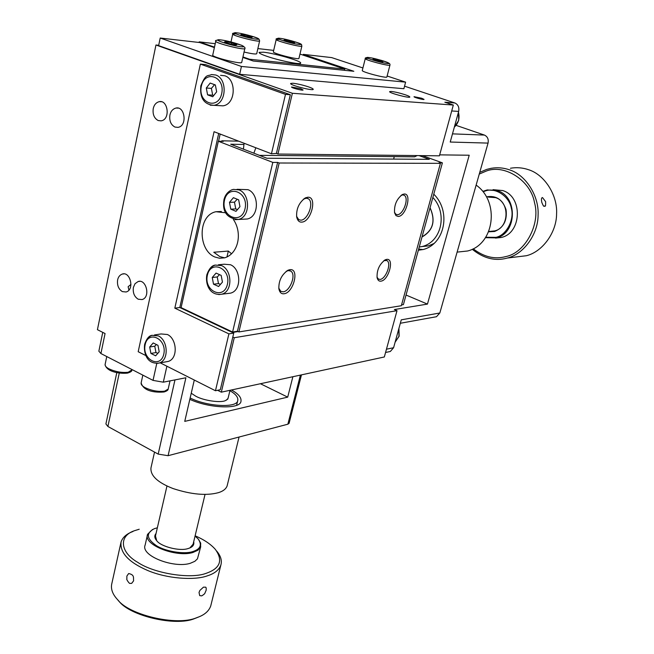 <?xml version="1.0" encoding="UTF-8"?>
<svg xmlns="http://www.w3.org/2000/svg" width="654" height="654" viewBox="0 0 654 654"><rect width="100%" height="100%" fill="white"/><g stroke="black" fill="none" stroke-linecap="round" stroke-linejoin="round"><path stroke-width="0.98" d="M227.404 284.359C231.205 268.205 210.735 259.311 207.351 275.334C203.729 291.185 223.799 300.317 227.404 284.359M222.45 282.111L218.608 286.501L213.515 284.179L212.248 277.492L216.065 273.086L221.175 275.391L222.45 282.111M220.488 284.359L218.493 283.623L213.515 284.179M218.493 283.623L217.234 276.961L212.248 277.492M217.234 276.961L219.54 274.655M163.802 354.076C167.228 338.829 148.156 329.641 145.123 344.797C141.853 359.765 160.565 369.15 163.802 354.076M159.192 351.77L155.652 355.817L150.902 353.43L149.676 347.012L153.2 342.949L157.966 345.32L159.192 351.77M157.835 353.315L155.971 352.58L150.902 353.43M155.971 352.58L154.753 346.195L149.676 347.012M154.753 346.195L156.445 344.568M298.551 44.398C307.372 45.494 288.904 39.412 280.264 38.349C271.287 37.204 289.869 43.352 298.551 44.398M294.047 42.902L283.975 40.205L284.743 39.829L290.139 40.981L294.782 42.518L294.047 42.902M284.613 40.417L284.743 39.829M290.139 40.981L289.894 42.02M387.176 63.503C394.934 64.394 376.385 58.361 368.791 57.503C360.885 56.555 379.565 62.653 387.176 63.503M382.647 62.024L372.903 59.408L373.295 58.966L378.331 60.045L382.999 61.566L382.647 62.024M373.164 59.489L373.295 58.966M378.331 60.045L378.077 61.043M308.704 86.933C311.721 87.988 313.233 88.789 313.241 89.345C313.16 91.135 289.207 85.02 290.646 83.459L292.943 83.246C297.611 83.786 302.867 85.02 308.704 86.933M145.973 355.645L138.19 351.713L200.361 64.108L205.413 64.582L290.335 94.716L276.397 153.445L277.942 154.033L292.387 93.277L453.32 105.049L439.414 155.824L277.942 154.033M439.676 154.867L469.204 155.227L427.454 304.102L394.37 309.538L397.011 310.683L384.331 356.978L221.322 392.171L234.263 337.726L397.011 310.683M188.189 310.977L187.346 311.091M218.698 133.481L179.801 307.511L181.183 308.165L181.289 307.707M218.559 141.248L220.169 134.045M199.282 316.234L198.44 316.356M406.044 295.044L427.454 304.102M234.263 337.726L232.808 337.031L220.308 389.71L215.46 390.74L160.23 362.847M232.448 332.477L238.113 331.562M292.878 376.72L287.703 397.133L184.747 421.38L194.287 380.048M158.701 45.298L155.954 45.003L97.421 329.681L105.065 333.54L100.912 353.536L153.028 380.383L163.312 382.181L166.884 366.207M287.703 397.133L260.431 383.726M199.069 42.469L199.2 41.856L214.479 47.129M242.945 56.955L249.591 59.252L249.485 59.718M344.486 70.321L344.797 69.087L299.973 54.069M263.578 52.197C274.917 53.366 302.434 61.312 300.619 63.144C301.077 65.048 279.037 60.56 266.979 56.342C261.698 54.544 259.066 53.219 259.082 52.377L263.578 52.197M199.2 41.856L215.231 43.695M257.872 48.584L273.683 50.399M344.797 69.087L249.591 59.252M278.882 39.371L276.233 39.412C274.729 40.72 301.927 47.701 301.87 46.082L298.943 58.41C298.968 60.168 271.835 53.227 273.372 51.772L276.201 39.551M244.048 52.026C251.61 53.783 255.828 54.364 256.695 53.751L259.646 40.793M291.128 40.695C304.617 44.619 300.832 44.366 301.87 46.082L301.886 46.017M405.194 94.748C408.219 95.77 409.764 96.53 409.837 97.029C409.919 98.517 388.525 92.893 389.629 91.609L391.272 91.446C395.122 91.903 399.766 93.007 405.194 94.748M215.052 323.705L214.978 324.196L203.607 318.8L203.746 318.351M417.121 155.578L414.685 156.805L412.723 156.813M255.828 147.763L253.866 153.191L243.427 149.153L244.089 143.251M422.402 155.636L442.39 162.846L439.022 162.838L440.412 163.337L279.184 163.01L277.639 162.405L272.8 162.396L218.346 141.248L223.316 141.362L221.845 140.79L238.702 141.174M243.64 144.477L230.707 144.223L243.427 149.153M253.866 153.191L266.865 158.235L429.326 159.331L418.985 155.595M218.346 141.248L181.101 307.617L232.587 332.019L237.435 331.243L238.898 331.938L401.327 305.729L440.412 163.337M401.548 304.911L403.412 304.609L442.39 162.846M394.272 156.633L393.626 159.094M238.898 331.938L279.184 163.01M386.718 259.368C394.714 258.134 388.648 280.582 380.873 281.155C379.018 281.416 377.767 280.255 377.096 277.656C376.72 269.988 379.483 264.012 385.378 259.736L386.718 259.368M307.813 197.222C317.615 196.453 311.222 222.066 301.674 222.115C299.156 222.27 297.488 220.537 296.671 216.915C296.172 208.839 299.074 202.495 305.377 197.876L307.813 197.222M289.935 269.661C299.753 268.197 293.564 293 283.991 293.76C281.367 294.096 279.659 292.452 278.874 288.839C278.563 280.86 281.621 274.655 288.038 270.208L289.935 269.661M398.229 216.449C405.962 216.449 412.208 193.339 404.246 194.009L402.537 194.451C396.7 198.873 394.043 204.988 394.575 212.787L395.997 215.64L398.229 216.449M296.589 216.343L298.714 219.646L300.84 220.177C307.797 220.153 314.509 202.266 308.279 198.734L306.252 198.211L303.374 199.208M278.792 288.152L280.77 291.332L283.182 291.831C289.959 291.3 296.589 274.459 290.728 271.083L288.414 270.576L286.125 271.369M377.015 277.173L378.38 279.07L380.121 279.422C385.754 279.021 391.836 263.309 386.931 260.554L383.89 260.619M394.493 212.378L395.94 214.324L397.46 214.7C403.207 214.725 409.379 198.121 404.221 195.268L402.766 194.9L401 195.423M221.845 140.79L221.731 141.321M233.29 219.327C242.879 233.208 238.17 253.826 224.723 257.815L219.597 258.265L214.872 257.006C198.023 250.261 197.394 215.477 215.975 211.716L225.638 212.771M224.633 257.839L219.793 256.581L213.793 252.248L228.328 251.054L231.549 253.801M226.954 256.997L228.328 251.054M237.435 331.243L277.639 162.405M272.8 162.396L232.587 332.019M243.729 219.18L247.326 218.992C259.458 216.523 259.123 193.69 247.989 189.676L237.067 189.3M218.444 264.764L224.15 264.224L230.494 264.739C240.983 268.925 241.898 290.319 230.658 293.123L227.567 293.499M218.747 294.594L221.78 294.21C233.061 291.39 232.121 269.816 221.592 265.598L215.215 265.074C210.98 266.652 208.307 269.849 207.204 274.647M221.322 392.171L217.586 390.291M155.954 45.003L292.387 93.277M117.622 279.92C118.26 276.912 119.837 274.95 122.363 274.034C130.31 271.263 134.806 289.918 126.067 291.986L122.363 291.61C118.546 289.174 116.968 285.275 117.622 279.92M133.391 287.408L135.051 283.689L138.149 281.514C146.21 278.645 150.87 297.406 142.024 299.573L138.182 299.205C134.315 296.736 132.713 292.804 133.391 287.408M153.24 108.597C154.107 104.779 156.143 102.457 159.347 101.632C167.996 99.67 170.686 119.6 161.088 120.851L158.211 120.54C154.18 118.325 152.521 114.344 153.24 108.597M169.917 115.014C170.784 111.205 172.844 108.875 176.081 108.024C184.861 105.981 187.682 126.034 177.937 127.375L174.945 127.056C170.849 124.816 169.173 120.794 169.917 115.014M130.972 284.408L128.127 286.714L128.912 290.09M290.335 94.716L285.496 94.372L271.451 153.78L214.071 131.707L174.822 308.157L228.9 333.875L215.46 390.74M200.361 64.108L285.496 94.372M219.098 105.629L222.981 105.842C235.881 104.28 236.625 79.42 224.894 75.79L220.57 75.333M154.475 334.946L161.056 333.949L167.432 334.513C176.989 338.764 178.264 358.637 168.225 361.425L165.822 361.85M156.829 363.461L159.184 363.035C169.263 360.231 167.955 340.194 158.366 335.903L151.965 335.322C148.286 336.835 145.989 339.737 145.065 344.037M276.397 153.445L271.451 153.78M179.801 307.511L174.822 308.157M214.978 324.196L233.748 333.09L228.9 333.875M181.183 308.165L203.607 318.8M233.748 333.09L232.808 337.031M404.548 86.173L454.882 102.98L444.851 102.22L453.32 105.049M160.197 38.038L158.628 45.633L239.666 74.294L403.886 88.715L405.603 82.142L241.432 66.455L160.197 38.038L199.797 42.551L214.381 47.595M421.699 98.247L424.054 99.392C424.094 100.119 413.524 97.332 414.039 96.686L421.699 98.247M300.791 88.756L303.08 89.99C303.015 90.914 290.842 87.808 291.57 86.99L300.791 88.756M242.838 57.421L253.245 61.018L353.839 71.278L303.317 54.364L331.692 57.601L362.921 67.967M387.135 76.011L405.603 82.142M386.898 76.927L386.882 76.984C387.021 78.652 360.959 71.842 362.291 70.444L365.267 58.639M215.763 41.259L212.754 55.05C210.792 56.882 241.555 64.599 241.71 62.432L244.858 48.453M367.417 58.476L365.292 58.541C363.992 59.808 390.111 66.643 389.947 65.106L389.956 65.057M303.317 54.364L303.137 55.124M241.432 66.455L239.666 74.294M418.364 250.229L423.4 249.468C445.014 243.803 451.252 211.07 433.774 194.189M422.925 249.591L418.699 249.027M456.173 125.38L484.442 135.076C487.557 136.588 488.759 139.261 488.056 143.095L450.23 142.041L458.667 111.417C459.394 107.338 458.127 104.526 454.882 102.98M458.438 112.243C459.934 118.186 458.568 123.148 454.342 127.113M488.056 143.095L439.831 312.996L436.48 316.716L435.229 316.945M439.831 312.996L401.27 319.839L393.594 347.724L390.34 351.476L389.155 351.721M459.083 251.904L467.585 250.997C494.637 244.375 499.901 201.506 476.128 185.115M189.832 399.341C209.272 408.423 240.116 409.478 240.95 401.45C241.628 397.673 238.473 393.847 231.483 389.98M301.478 374.865L289.084 423.351L287.866 424.201L168.078 455.699L158.194 454.105L174.978 379.9M168.078 455.699L185.9 377.767L163.312 382.181M116.813 372.551L105.907 423.939L107.902 426.482L158.194 454.105M154.532 452.094L150.96 467.945C150.322 475.695 157.696 482.562 173.065 488.554C191.27 494.522 206.378 495.887 218.379 492.666C222.989 491.285 225.892 489.061 227.093 485.996L239.062 437.036M102.743 332.371L98.852 351.19L100.912 353.536M422.206 246.533L428.395 245.879L434.068 243.476M432.866 197.467C447.696 213.188 441.687 241.367 422.647 246.427L419.247 247.024M422.01 236.985C433.185 230.592 435.875 220.823 430.062 207.694M430.03 207.808C435.777 220.799 433.12 230.461 422.059 236.789M488.186 197.091L495.691 197.647C509.989 202.053 509.213 227.706 494.759 230.895L490.091 231.369M488.464 231.802L494.612 231.475C503.555 227.723 507.365 220.463 506.049 209.697C502.583 199.552 496.133 195.26 486.69 196.813L486.617 196.838M485.62 237.263L495.961 237.353C506.343 235.309 514.673 219.679 511.322 208.176C509.319 196.282 495.331 187.109 485.35 190.952L483.208 191.736M485.358 237.672L496.353 237.884C516.881 233.453 518.033 196.944 497.686 190.739L487.246 189.938L482.905 191.36M495.536 238.089L501.029 237.508C521.663 233.56 523.274 196.789 502.762 190.567L493.01 189.66M479.259 174.078L486.249 171.07C504.61 163.778 530.786 180.569 534.514 202.707C540.76 224.126 525.031 253.033 505.795 256.572C494.735 259.589 483.878 256.997 473.234 248.814M479.75 172.345L486.674 169.402L491.089 168.323C497.359 167.236 503.523 167.751 509.564 169.86C525.751 174.847 539.223 196.028 538.087 215.15C538.144 234.238 523.674 254.202 507.381 258.028L506.964 258.142C495.053 261.347 483.486 258.395 472.27 249.28M510.455 168.242C516.627 167.187 522.685 167.686 528.62 169.738C544.529 174.61 557.731 195.252 556.579 213.891C556.603 232.505 542.354 251.978 526.315 255.73L515.679 257.022M542.493 197.557L542.428 197.557C541.357 197.745 541.152 199.38 541.831 202.47C544.373 208.52 543.539 205.176 544.496 206.329L544.545 206.321C544.962 204.816 545.714 208.945 545.632 201.677L542.493 197.557M190.15 397.975C206.828 406.575 237.14 408.235 237.737 400.624C238.383 397.387 235.767 394.076 229.897 390.683M191.246 393.234L195.775 396.201C203.533 400.632 220.741 403.06 225.401 400.6L227.772 399.12L228.377 397.027M229.995 390.299L228.058 398.36L226.292 400.215M156.715 540.678L155.472 535.978L166.974 485.979M193.102 544.218L189.897 547.913M156.044 533.509C154.205 535.618 154.426 538.005 156.707 540.67C160.68 546.548 179.637 551.469 187.927 548.6L189.096 548.232C192.84 546.883 194.369 544.717 193.69 541.741M157.352 527.794L154.385 528.653C145.842 533.059 146.447 538.683 156.216 545.526C165.086 551.412 184.15 554.502 192.562 551.649C200.508 549.172 202.356 544.921 198.088 538.88L195.055 536.059M152.546 529.462L147.608 534.261C142.817 544.856 176.343 557.649 192.865 552.507L197.982 550.202L200.549 547.169L200.704 543.18L198.62 539.542M147.608 534.261L145.155 544.995C140.34 555.753 173.76 568.571 190.273 563.298L194.867 561.304L197.451 558.827L200.737 546.67M195.121 535.789C204.064 539.648 210.825 544.202 215.403 549.458C223.341 560.625 220.071 568.645 205.593 573.517C190.167 579.158 154.238 573.542 137.7 562.334C120.197 552.36 118.243 535.879 134.765 530.615L139.22 529.241M216.662 551.052C220.741 555.867 222.139 560.535 220.872 565.031C219.221 569.528 215.379 572.896 209.37 575.152L206.525 576.125C193.649 580.507 166.754 578.651 147.591 570.443C128.568 562.219 119.739 552.671 121.104 541.798C122.797 537.187 126.753 533.754 132.966 531.498M206.214 588.003L205.683 587.169L203.451 587.161L199.887 590.431L199.029 592.45L199.707 595.622L201.685 595.876C203.819 594.609 204.931 593.611 205.013 592.892L206.157 590.227L206.214 588.003M220.872 565.031L210.727 605.988C209.018 610.722 205.16 614.327 199.143 616.787L196.306 617.85C176.498 626.303 128.74 614.923 117.606 599.677C112.39 594.118 110.493 588.625 111.916 583.188L121.104 541.798M133.629 580.801C133.13 578.136 135.002 574.825 128.65 573.542L126.876 576.068L126.851 579.142C126.034 578.782 129.279 583.834 129.901 583.401L131.667 583.368L133.629 580.801M198.473 617.065L194.573 618.602C175.501 626.736 129.639 615.815 118.914 601.14L117.606 599.677M398.834 328.676L398.965 336.311L395.122 342.165M220.324 39.853C216.245 40.147 214.741 40.573 215.795 41.128C213.866 42.78 244.719 50.562 244.833 48.568C245.593 48.069 244.596 46.99 241.833 45.339L227.445 41.104M235.514 33.894L232.759 33.967C231.083 35.373 259.597 42.616 259.622 40.883C258.682 38.921 261.175 38.676 246.885 34.842M131.945 369.878L128.225 372.249C121.938 372.935 115.554 371.815 109.079 368.889C106.177 367.385 104.861 365.864 105.139 364.327L106.766 356.544M141.141 382.884C143.733 392.057 156.87 392.596 164.064 391.975C166.827 391.092 168.192 390.119 168.176 389.073L164.726 391.133C158.497 391.926 152.039 390.814 145.368 387.781C142.261 386.171 140.855 384.536 141.141 382.884L142.834 375.134M210.187 105.163L213.883 105.335C226.84 103.749 227.559 78.668 215.779 75.014L211.438 74.556C207.841 76.575 206.116 72.856 200.803 85.895M234.941 219.662L238.44 219.458C250.621 216.973 250.261 193.936 239.078 189.889L233.323 189.39L231.63 189.913C227.617 191.843 225.05 195.162 223.93 199.846M231.516 44.145L231.802 42.853L225.597 41.562L225.426 42.322M225.597 41.562L224.445 41.987L229.546 43.736L235.792 45.036L236.887 44.586L231.802 42.853M240.729 46.72C251.242 47.922 231.001 41.071 220.684 39.894C209.959 38.611 230.339 45.559 240.729 46.72M247.253 36.714L247.506 35.602L241.784 34.384L241.645 35.038M241.784 34.384L240.786 34.76L245.552 36.354L251.299 37.572L252.256 37.196L247.506 35.602M255.918 39.117C265.516 40.311 246.615 34.016 237.198 32.855C227.42 31.605 246.444 37.973 255.918 39.117M214.577 84.668L211.397 88.396L212.681 95.19L213.735 95.517M206.296 88.02L207.588 94.846L212.754 96.759L216.654 91.813L215.354 84.955L210.171 83.066L206.296 88.02L211.397 88.396M207.588 94.846L212.681 95.19M221.681 93.653C225.532 76.485 204.743 69.283 201.326 86.271C197.655 103.095 218.035 110.591 221.681 93.653M237.238 199.257L234.475 202.168L235.759 208.945L237.516 209.558M229.489 202.348L230.772 209.157L235.996 211.34L239.953 206.68L238.661 199.838L233.413 197.68L229.489 202.348L234.475 202.168M230.772 209.157L235.759 208.945M245.029 208.79C248.961 192.072 227.968 183.758 224.469 200.328C220.717 216.719 241.301 225.295 245.029 208.79M156.772 363.461L153.028 380.383M484.442 135.076L452.486 133.866M458.667 111.417L451.701 110.959M393.594 347.724L386.465 349.203M287.866 424.201L300.399 375.102M107.902 426.482L119.281 373.009M223.93 199.879C222.147 211.904 226.987 218.436 238.44 219.458L247.326 218.992M200.803 85.919C199.74 98.1 204.097 104.575 213.883 105.335L222.981 105.842M132.01 369.559L131.871 370.213C131.945 371.243 130.514 372.2 127.563 373.091C121.162 373.875 106.978 372.469 105.057 364.679M236.789 32.806C233.265 32.994 231.925 33.379 232.759 33.967L230.993 41.946M398.932 328.333L399.153 336.197L395.106 342.214M458.511 111.981L458.707 120.393L454.309 127.236M368.455 57.462C365.872 57.601 364.818 57.961 365.292 58.541M386.882 76.984L389.947 65.106C390.381 63.642 388.966 62.547 380.579 60.143M369.428 57.585L368.815 57.503M279.953 38.316C276.781 38.439 275.538 38.807 276.233 39.412M144.665 344.282C143.455 352.547 146.627 364.703 159.184 363.035L168.225 361.425M151.965 335.322C149.047 335.723 146.619 338.698 144.673 344.241M206.828 274.835C205.209 283.713 209.452 296.09 221.78 294.21L230.658 293.123M215.215 265.074C211.806 265.516 209.018 268.753 206.836 274.803M222.703 327.335L221.869 327.466M414.579 156.829L259.409 155.341M304.102 198.8L305.377 197.876M286.738 271.058L288.038 270.208M384.086 260.529L385.378 259.736M401.262 195.293L402.537 194.451M215.975 211.716L221.354 211.479M124.007 273.879L122.363 274.034M139.833 281.343L138.149 281.514M159.347 101.632L161.538 101.754M178.338 108.147L176.081 108.024M400.33 323.264L436.48 316.716M385.566 352.481L390.34 351.476M488.587 231.491L494.342 231.001M495.977 237.982L501.038 237.508M507.381 258.028L526.315 255.73M237.737 400.624L236.634 405.186M192.979 544.733L205.029 494.44M196.445 617.801L194.704 618.561M168.176 389.073L170.024 380.865M386.187 260.251L386.931 260.554M307.151 198.285L308.279 198.734M403.363 194.949L404.221 195.268M289.779 270.666L290.728 271.083M457.113 252.117L467.585 250.997M428.395 245.879L422.647 246.427"/></g></svg>
